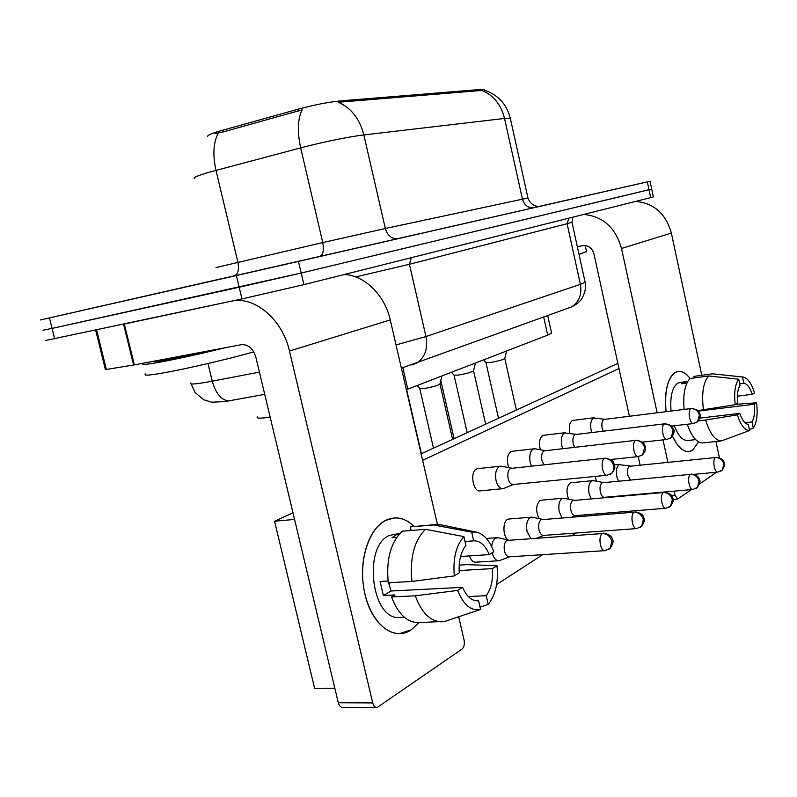<?xml version="1.0" encoding="UTF-8"?>
<svg xmlns="http://www.w3.org/2000/svg" width="797" height="797" viewBox="0 0 797 797"><rect width="100%" height="100%" fill="white"/><g stroke="black" fill="none" stroke-linecap="round" stroke-linejoin="round"><path stroke-width="1.2" d="M270.163 417.12L269.346 417.249C260.061 418.555 256.046 418.405 257.321 416.811M484.437 90.161L484.307 89.603L480.183 89.493L340.13 100.92C328.165 102.136 314.058 104.915 297.819 109.259L218.059 131.535C210.986 133.747 207.529 135.331 207.688 136.297M551.444 332.479L551.584 333.076L547.698 335.109L406.35 389.703M148.053 295.557L257.461 270.661L148.053 295.557M533.133 207.828L572.973 198.762L533.133 207.828M480.183 89.493L480.422 90.549L481.757 90.38C493.393 95.102 500.984 104.447 504.541 118.444L363.84 134.942C350.072 136.496 321.301 142.374 300.668 147.883C297.171 131.654 297.66 118.972 302.133 109.847L223.03 131.983L214.961 133.597M45.608 340.488L241.959 298.925L303.906 284.639L650.711 197.626L649.017 189.756L651.707 189.048L301.186 273.042L649.017 189.756L647.323 181.885L650.033 181.258L536.022 207.13M241.959 298.925L239.18 287.239L301.186 273.042L52.074 328.404L239.18 287.239L236.39 275.533L647.323 181.885M43.038 330.217L52.074 328.404L43.038 330.217M480.422 90.549L338.297 102.255C351.088 107.794 359.606 118.693 363.84 134.942L385.33 228.51L527.963 198.005M222.831 278.402L40.468 319.946L236.39 275.533M650.711 197.626L653.381 196.839M498.394 537.776L495.535 538.174C493.373 539.619 492.098 542.448 491.709 546.672M603.518 533.143C612.893 534.797 612.076 539.35 612.624 539.918C613.75 540.974 612.943 543.773 610.193 548.326L611.837 541.362C610.243 536.321 607.085 533.711 602.363 533.542L506.872 540.456C504.441 542.478 503.644 546.005 504.491 551.026C505.477 554.762 507.051 556.695 509.213 556.834L604.863 550.647L610.193 548.326L608.519 549.571M492.187 552.809C493.562 557.91 495.744 560.56 498.743 560.739L500.167 560.371M511.724 468.148L501.433 466.205L499.311 466.554C495.983 469.005 494.887 473.637 496.033 480.452C497.448 485.752 499.689 488.501 502.758 488.691L504.252 488.252M605.182 458.205L510.478 468.457C508.097 470.24 507.32 473.597 508.157 478.539C509.173 482.384 510.787 484.377 512.989 484.516L607.105 475.241L611.767 473.298L609.954 474.464M532.545 517.243L530.075 517.612C526.937 520.202 525.93 524.834 527.046 531.489L530.802 538.423M635.169 511.833C645.092 513.926 643.269 517.871 644.076 518.628C645.132 519.385 644.335 521.955 641.695 526.339L643.328 519.624C641.804 514.782 638.746 512.302 634.153 512.182L541.123 519.714C538.882 521.597 538.174 524.954 538.981 529.776C539.928 533.412 541.422 535.295 543.444 535.425L636.614 528.58L641.695 526.339L640.061 527.554M573.95 500.227L563.927 498.235L561.995 498.613C559.096 501.044 558.189 505.447 559.265 511.853L561.955 517.771M664.319 492.217C673.933 494.17 672.15 497.926 672.947 498.623C673.973 499.35 673.226 501.841 670.695 506.095L672.309 499.609C670.855 494.967 667.886 492.606 663.423 492.526L572.774 500.556C570.702 502.309 570.054 505.507 570.841 510.15C571.748 513.686 573.163 515.52 575.055 515.659L665.844 508.257L670.695 506.095L669.091 507.281M603.13 482.504L593.307 480.661L591.583 481.009C588.893 483.281 588.076 487.495 589.113 493.662L591.135 498.703M691.258 474.085C700.792 476.078 698.78 479.565 699.617 480.173C700.623 480.84 699.905 483.241 697.485 487.395L699.079 481.129C697.674 476.666 694.805 474.404 690.461 474.364L602.094 482.793C600.171 484.446 599.593 487.505 600.35 491.968C601.227 495.415 602.562 497.198 604.345 497.338L692.832 489.488L697.485 487.395L695.911 488.551M630.258 466.036L619.09 464.641C616.589 466.773 615.842 470.818 616.848 476.765L618.402 481.049M715.507 457.538C712.199 459.311 714.331 472.671 717.828 472.103L722.301 470.071L723.865 464.013C722.52 459.71 719.731 457.548 715.507 457.538L629.341 466.295C627.558 467.849 627.03 470.778 627.757 475.082L630.307 479.904M439.964 383.855L439.874 384.224C436.965 385.758 431.715 387.193 424.124 388.537L419.71 388.567L417.2 385.529M545.128 450.584L535.026 448.791L533.153 449.11C530.085 451.391 529.098 455.814 530.194 462.36L531.45 466.056M636.245 440.293L544.042 450.853C541.84 452.517 541.143 455.725 541.95 460.467L543.813 464.731M473.548 370.665L473.468 370.994C470.778 372.398 465.777 373.763 458.464 375.068L454.011 375.148L451.61 372.229M576.042 434.325L564.465 432.96C561.626 435.102 560.729 439.326 561.795 445.633L562.712 448.591M664.897 423.775L575.085 434.574C573.053 436.128 572.425 439.197 573.192 443.76L574.537 447.266M504.79 358.381L504.72 358.67C502.23 359.975 497.458 361.26 490.394 362.535L485.911 362.665L483.61 359.865M604.734 419.252L593.526 417.977C590.886 419.989 590.079 424.034 591.105 430.111L591.782 432.462M691.407 408.502L603.887 419.471C601.994 420.936 601.426 423.865 602.173 428.258L603.15 431.107M145.861 373.893C142.663 375.875 148.959 375.467 164.73 372.667C187.703 368.563 228.849 358.959 253.785 351.895M143.968 363.073L143.281 363.392C140.053 365.205 146.309 364.657 162.07 361.758C180.182 358.311 201.372 353.609 225.641 347.651M183.928 287.388L155.266 293.884M154.787 293.993L176.804 288.972M579.03 254.422L586.512 251.503M411.222 629.859C394.326 641.605 371.512 624.858 364.887 593.835C362.366 582.497 361.898 571.13 363.482 559.713C366.809 539.878 374.201 526.757 385.668 520.361C395.551 515.759 405.006 517.751 414.022 526.359C408.004 520.491 401.529 517.671 394.595 517.911L385.668 520.361C370.037 528.092 359.736 556.525 363.283 584.649C366.68 612.813 383.208 634.362 399.795 633.555L411.222 629.859L419.122 622.606L411.222 629.859M376.971 707.616L342.571 707.377C340.538 707.268 339.104 705.724 338.287 702.755L255.847 357.126C253.067 348.448 248.265 344.294 241.451 344.673L133.587 365.026L123.565 324.19L231.06 301.246C254.024 295.508 282.507 319.228 289.48 351.049L372.727 702.914C373.544 705.943 374.969 707.507 376.971 707.616L462.001 649.117C464.083 647.214 464.781 644.225 464.093 640.16L458.713 616.818M344.204 274.527C364.239 275.075 384.861 295.109 390.261 319.916L437.423 524.456M133.587 365.026L105.413 369.599L95.66 330.147M692.473 450.325C687.173 453.383 681.734 450.893 676.125 442.833L672.489 436.158C677.4 446.509 682.77 451.66 688.588 451.62L692.473 450.325L698.59 441.907L692.473 450.325M666.053 411.641C664.818 399.626 665.674 389.584 668.633 381.504C670.466 376.822 672.807 373.733 675.667 372.239C680.419 370.077 685.221 372.159 690.082 378.495C686.366 373.584 682.581 371.213 678.715 371.382L675.667 372.239C667.607 377.778 664.399 390.909 666.053 411.641M583.683 214.443C602.921 216.266 615.533 227.613 621.521 248.475L657.136 412.746M635.518 201.432C653.859 203.046 665.814 213.586 671.373 233.073L701.788 375.307M663.014 439.864L667.866 462.21M674.132 491.141L675.029 495.266L677.639 499.022L691.457 489.607M716.463 472.232L699.527 484.008M715.955 441.508L719.412 457.677M640.071 465.04L638.228 456.601M629.401 416.193L593.974 253.974C592.071 247.917 588.325 245.147 582.727 245.645L577.347 246.751M569.895 433.309C568.65 427.043 569.437 422.818 572.246 420.647L573.232 420.368M540.366 449.737C538.702 442.893 539.469 438.171 542.697 435.57L543.803 435.272M508.695 467.58C506.414 460.138 507.141 454.828 510.877 451.65L512.122 451.311M596.395 481.239L595.299 476.407M568.65 499.171C566.099 491.978 566.557 486.618 570.004 483.092L571.22 482.723M539.081 518.628C535.604 511.066 535.883 505.059 539.908 500.606L541.273 500.187M507.958 539.948C502.857 536.381 502.528 521.836 507.47 519.475L508.994 519.006M480.192 490.882L479.904 490.912C472.88 491.908 469.762 471.764 476.506 469.015L477.921 468.626M475.67 562.194L475.54 562.204C472.91 562.124 470.858 560.032 469.373 555.917M334.82 688.209L314.596 688.269L274.567 521.248L292.977 512.78M421.135 453.842L617.874 363.372M606.776 513.069L604.893 514.284M576.002 533.034L572.356 535.405M542.657 554.672L496.611 584.55M422.629 460.307L619 368.533M274.567 521.248L294.561 519.415M476.447 600.808L477.453 600.818C471.425 600.739 466.464 596.236 462.579 587.339L391.078 591.005L388.577 582.756M411.929 581.461L454.3 575.902L459.251 572.884C458.574 561.108 460.796 551.952 465.906 545.407L463.884 536.59L425.528 529.308L402.196 531.191C390.689 542.349 386.037 559.544 388.259 582.776L411.929 581.461C409.648 557.96 414.171 540.575 425.528 529.308M404.318 617.257L399.695 617.426C371.771 620.953 362.396 546.872 389.195 535.494L399.994 533.283M396.717 537.367L392.044 537.736L395.999 534.956L399.795 533.492M473.697 540.854L465.01 541.492L473.697 540.854L471.694 532.117L433.538 524.964L410.316 526.887L411.142 530.473M410.316 526.887L435.69 524.565M433.538 524.964L436.816 524.476L441.837 525.004M459.112 570.572L492.446 568.59L497.009 565.721L466.733 564.655L459.192 565.133M454.3 575.902C452.855 558.558 456.053 545.457 463.884 536.59M471.694 532.117L475.869 532.017C483.51 533.601 489.497 540.197 493.841 551.803L489.258 554.592L460.556 556.495M497.009 565.721C498.523 582.189 495.604 595.08 488.222 604.375L486.24 595.698L468.307 596.535M480.053 607.145L488.222 604.375M474.195 540.814C480.392 540.934 485.413 545.527 489.258 554.592M492.446 568.59C493.174 579.917 491.111 588.953 486.24 595.698M388.039 581.013L380.079 581.461L383.377 595.518L394.993 594.941L391.586 596.963L415.277 595.817L457.647 590.428L462.579 587.339M478.579 600.709L480.581 609.456L444.935 621.371L418.176 622.636C406.829 622.357 397.962 613.8 391.586 596.963M441.677 621.819C430.45 621.521 421.653 612.853 415.277 595.817M480.581 609.456L480.103 609.585C470.878 611.05 463.386 604.664 457.647 590.428M389.833 582.687L389.354 586.054M383.377 595.518L391.078 591.005M698.401 420.886L705.604 420.039C709.858 433.608 715.128 440.572 721.395 440.91L749.598 430.529L748.283 424.363C745.036 423.984 742.186 420.318 739.746 413.374L699.866 418.136M697.853 410.624L735.203 404.687L737.594 403.232C736.856 395.212 737.673 389.275 740.034 385.409L738.719 379.203L708.593 375.955L689.903 378.525C684.792 384.363 682.87 394.654 684.145 409.399M671.034 411.023C669.958 396.358 672.269 387.023 677.988 383.018L685.021 381.713M686.894 383.058L681.535 383.775L683.477 382.271L687.781 381.325M739.686 383.736L743.83 383.188L742.535 377.021L712.538 373.823L693.928 376.383L694.257 377.927M703.442 409.937C701.49 393.788 703.213 382.46 708.593 375.955M712.538 373.823L743.292 377.051C747.735 378.057 751.471 383.347 754.49 392.931L752.229 394.306L737.345 396.199M735.203 404.687C733.898 392.841 735.073 384.353 738.719 379.203M742.535 377.021L743.292 377.051M698.252 410.575L698.311 411.083L754.321 404.228L756.572 402.814L735.8 404.318M756.572 402.814C757.887 414.241 756.811 422.659 753.324 428.049L752.029 421.912L744.956 422.729M749.389 429.533L753.324 428.049M743.83 383.188C747.078 383.765 749.877 387.472 752.229 394.306M754.321 404.228C755.068 412.039 754.301 417.927 752.029 421.912M687.99 440.462L687.432 440.522C682.441 440.422 678.078 435.501 674.332 425.777M703.253 442.883L702.645 442.953C696.678 442.733 691.547 436.507 687.273 424.263M749.598 430.529C744.876 430.579 740.802 425.359 737.364 414.868L739.746 413.374M705.604 420.039L737.364 414.868M685.928 383.188L685.589 381.624M698.311 411.083L699.427 410.435M222.612 130.21L223.03 131.983M340.13 100.92L340.409 102.146M297.819 109.259L298.247 111.082M402.854 367.776L407.785 389.165M543.684 317.037L547.698 335.109M216.027 267.553L322.755 242.567L300.668 147.883L209.222 172.212C197.138 175.738 192.296 177.861 194.707 178.578M218.448 132.989C213.357 142.035 212.54 154.488 215.997 170.339L237.885 262.213C239.259 269.675 238.044 274.228 234.238 275.882L222.233 278.561M510.429 118.833L510.299 118.245L504.541 118.444L522.424 199.071C524.406 205.437 528.281 208.296 534.05 207.668L234.238 275.882M533.432 207.788L534.05 207.668M49.464 317.913L54.694 338.884M298.457 261.426L303.906 284.639M319.637 256.504C323.144 254.901 324.18 250.248 322.755 242.567L385.33 228.51C387.651 235.892 391.955 239.269 398.241 238.632M190.921 382.978C189.009 384.533 193.87 384.343 205.496 382.401L212.241 381.165L207.987 363.532M396.029 344.942L425.957 336.553L409.429 264.275L355.701 276.928M230.592 400.612L229.227 400.871C221.646 400.562 215.977 393.997 212.241 381.165L259.423 372.119M411.85 364.986L416.801 363.053C425.04 357.425 428.089 348.588 425.957 336.553L580.385 284.33L567.085 223.718L409.429 264.275L411.312 257.69M566.418 308.798L571.618 306.905C579.13 301.963 582.049 294.442 580.385 284.33L585.137 282.287L585.028 281.769M571.957 222.194L567.085 223.718L568.909 218.149M602.363 533.542C597.939 535.992 600.171 551.325 604.863 550.647M604.455 458.464L605.391 458.185C610.462 459.331 613.052 460.527 613.182 461.762L614.706 465.627C614.088 468.118 616.758 466.145 611.767 473.298L613.71 470.041L613.77 465.936C612.206 460.975 609.107 458.484 604.455 458.464C600.011 460.517 602.452 475.939 607.105 475.241M634.153 512.182C630.058 514.434 632.27 529.218 636.614 528.58M663.423 492.526C659.617 494.598 661.809 508.875 665.844 508.257M690.461 474.364C686.914 476.277 689.076 490.085 692.832 489.488M716.214 457.289C725.419 459.142 723.517 462.509 724.324 463.047C725.3 463.715 724.622 466.056 722.301 470.071L720.757 471.206M635.627 440.522L636.454 440.273C641.047 441.219 643.498 442.275 643.817 443.431L645.301 446.489C645.172 448.92 647.214 448.382 642.671 454.728L644.643 447.635C643.149 442.873 640.14 440.502 635.627 440.522C631.513 442.405 633.904 457.269 638.218 456.601L642.671 454.728L640.898 455.874M642.571 442.146L666.89 439.426L671.164 437.613L673.106 430.769C671.672 426.186 668.763 423.924 664.359 423.974C660.544 425.708 662.895 440.064 666.89 439.426L667.089 439.406M664.359 423.974L665.096 423.755C669.51 424.642 671.881 425.648 672.23 426.764L673.674 429.722C674.939 430.48 674.103 433.11 671.164 437.613L669.42 438.729M671.642 426.096L693.41 423.536L697.505 421.792L699.427 415.167C698.042 410.764 695.223 408.602 690.939 408.672C687.383 410.276 689.694 424.153 693.41 423.536L693.589 423.516M690.939 408.672L691.597 408.472C695.841 409.299 698.132 410.236 698.461 411.292L699.886 414.081C701.141 414.858 700.344 417.429 697.505 421.792L695.801 422.878M154.668 361.051C154 361.977 159.42 361.37 170.917 359.238L214.074 349.843M533.063 207.838L534.946 207.389M390.261 319.916L289.48 351.049M124.322 324.03L134.344 364.887M338.287 702.755L372.727 702.914M96.606 329.938L106.39 369.579M671.373 233.073L621.521 248.475M671.572 495.565L675.029 495.266M484.307 89.603L484.446 90.22C498.035 94.803 506.653 104.148 510.299 118.245L527.943 197.945C530.852 206.513 538.951 206.553 538.035 206.403M547.698 315.582L551.584 333.076M650.033 181.258L653.391 196.899M264.724 394.336L225.103 401.558L211.763 402.206L203.624 399.705L195.155 392.522L191.141 383.955M401.389 368.184L571.618 306.905C575.703 304.833 578.562 302.75 580.206 300.658C580.654 301.127 587.369 290.696 585.137 282.287L571.997 222.333L572.814 217.163M486.389 538.443L497.238 537.636M508.396 540.047L497.995 537.686M475.54 562.204L498.743 560.739M509.592 556.814L499.48 560.62M477.582 468.666L500.377 466.205M479.904 490.912L502.758 488.691M513.388 484.476L503.465 488.571M508.795 519.026L531.579 517.143M542.458 519.345L532.247 517.183M543.783 535.405L537.068 537.965M541.063 500.207L563.33 498.195M406.619 389.603L421.404 453.722M575.364 515.629L571.917 516.964M571.011 482.743L592.779 480.631M440.791 380.428L454.101 438.679M604.624 497.318L603.987 497.567M614.577 464.88L620.156 464.302M717.828 472.103L694.097 474.364M419.83 388.747L433.488 448.163M511.794 451.341L534.06 448.801M439.874 384.224L441.857 375.995M439.984 384.114L452.616 439.366M638.218 456.601L610.811 459.5M454.111 375.307L467.172 432.671M543.494 435.301L565.252 432.691M473.468 370.994L475.401 363.033M473.567 370.884L485.642 424.183M486.001 362.804L498.514 418.256M572.943 420.408L594.203 417.738M504.72 358.67L506.613 350.979M504.81 358.58L516.376 410.047M586.582 251.852L585.207 245.526M677.639 499.022L673.076 499.41M475.869 532.017L440.064 524.645M480.103 609.585L444.935 621.371M695.642 439.615L687.432 440.522M721.395 440.91L702.645 442.953"/></g></svg>
